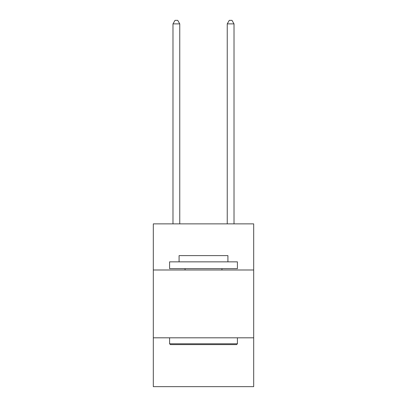 <?xml version="1.0" encoding="UTF-8"?>
<svg xmlns="http://www.w3.org/2000/svg" width="407" height="407" viewBox="0 0 407 407"><rect width="100%" height="100%" fill="white"/><g stroke="black" fill="none" stroke-linecap="round" stroke-linejoin="round"><path stroke-width="0.61" d="M253.688 269.994L253.688 223.875L153.312 223.875L153.312 269.994L253.688 269.994L253.688 386.65L153.312 386.65L153.312 269.994M253.688 337.815L153.312 337.815M170.401 344.602L169.587 343.788L237.413 343.788L236.599 344.602L170.401 344.602M237.413 261.854L237.413 268.635L169.587 268.635L169.587 261.854L237.413 261.854M179.085 261.854L179.085 255.616L227.915 255.616L227.915 261.854M237.413 337.815L237.413 343.788M169.587 337.815L169.587 343.788M221.947 268.635L221.947 269.994M185.053 268.635L185.053 269.994M179.762 223.875L179.762 23.876L172.98 23.876L172.98 223.875M172.98 23.876L175.015 20.35L177.727 20.35L179.762 23.876M234.02 223.875L234.02 23.876L227.238 23.876L227.238 223.875M227.238 23.876L229.273 20.35L231.985 20.35L234.02 23.876"/></g></svg>
